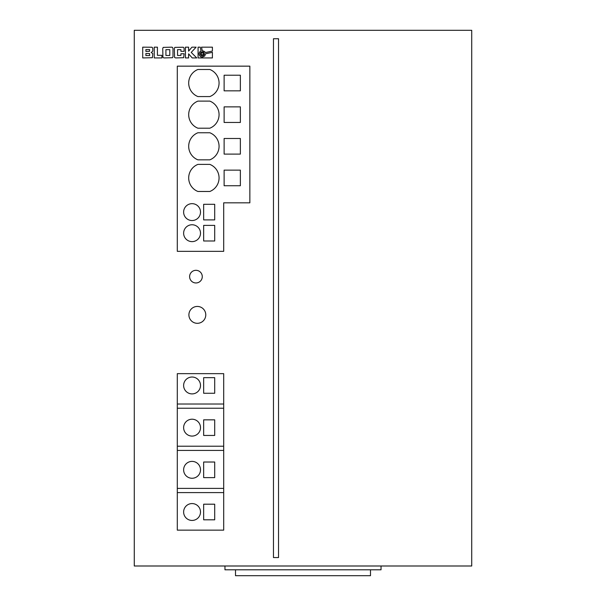 <?xml version="1.0" encoding="UTF-8"?>
<svg xmlns="http://www.w3.org/2000/svg" width="606" height="606" viewBox="0 0 606 606"><rect width="100%" height="100%" fill="white"/><g stroke="black" fill="none" stroke-linecap="round" stroke-linejoin="round"><path stroke-width="0.91" d="M200.268 53.843A2.023 2.023 0 0 0 202.29 55.866A2.023 2.023 0 0 0 204.313 53.843A2.023 2.023 0 0 0 202.29 51.828A2.023 2.023 0 0 0 200.268 53.843M219.061 114.663A14.552 14.552 0 0 0 209.843 101.119L197.912 101.119A14.552 14.552 0 0 0 197.912 128.199L209.843 128.199A14.552 14.552 0 0 0 219.061 114.663M219.061 83.03A14.552 14.552 0 0 0 209.843 69.485L197.912 69.485A14.552 14.552 0 0 0 197.912 96.566L209.843 96.566A14.552 14.552 0 0 0 219.061 83.03M219.061 177.937A14.552 14.552 0 0 0 209.843 164.393L197.912 164.393A14.552 14.552 0 0 0 197.912 191.473L209.843 191.473A14.552 14.552 0 0 0 219.061 177.937M219.061 146.296A14.552 14.552 0 0 0 209.843 132.759L197.912 132.759A14.552 14.552 0 0 0 197.912 159.84L209.843 159.84A14.552 14.552 0 0 0 219.061 146.296M188.898 314.87A8.439 8.439 0 0 0 197.336 323.309A8.439 8.439 0 0 0 205.775 314.87A8.439 8.439 0 0 0 197.336 306.439A8.439 8.439 0 0 0 188.898 314.87M183.626 233.189A8.439 8.439 0 0 0 192.064 241.627A8.439 8.439 0 0 0 200.503 233.189A8.439 8.439 0 0 0 192.064 224.758A8.439 8.439 0 0 0 183.626 233.189M183.626 212.1A8.439 8.439 0 0 0 192.064 220.539A8.439 8.439 0 0 0 200.503 212.1A8.439 8.439 0 0 0 192.064 203.661A8.439 8.439 0 0 0 183.626 212.1M183.626 512.009A8.439 8.439 0 0 0 192.064 520.44A8.439 8.439 0 0 0 200.503 512.009A8.439 8.439 0 0 0 192.064 503.571A8.439 8.439 0 0 0 183.626 512.009M183.626 469.824A8.439 8.439 0 0 0 192.064 478.263A8.439 8.439 0 0 0 200.503 469.824A8.439 8.439 0 0 0 192.064 461.393A8.439 8.439 0 0 0 183.626 469.824M183.626 427.647A8.439 8.439 0 0 0 192.064 436.078A8.439 8.439 0 0 0 200.503 427.647A8.439 8.439 0 0 0 192.064 419.208A8.439 8.439 0 0 0 183.626 427.647M183.626 385.461A8.439 8.439 0 0 0 192.064 393.9A8.439 8.439 0 0 0 200.503 385.461A8.439 8.439 0 0 0 192.064 377.03A8.439 8.439 0 0 0 183.626 385.461M189.617 276.639A6.325 6.325 0 0 0 195.95 282.964A6.325 6.325 0 0 0 202.275 276.639A6.325 6.325 0 0 0 195.95 270.314A6.325 6.325 0 0 0 189.617 276.639M177.3 404.02L223.697 404.02M223.697 408.239L177.3 408.239M177.3 446.205L223.697 446.205M223.697 450.425L177.3 450.425M370.493 569.792L370.493 575.7L235.507 575.7L235.507 569.792M134.274 565.996L471.726 565.996L471.726 30.3L134.274 30.3L134.274 565.996M152.788 50.639L152.735 48.048L151.977 47.23L142.713 47.17L142.713 57.934L152.401 57.706L152.795 53.661L151.167 52.442L152.477 51.608L152.788 50.639M154.242 47.17L154.242 57.934L161.9 57.934L161.9 55.328L157.424 55.328L157.424 47.17L154.242 47.17M172.99 48.51L172.521 47.397L171.725 47.17L163.188 47.397L162.726 48.51L162.938 57.434L163.984 57.934L172.521 57.706L172.99 56.593L172.99 48.51M184.118 51.343L184.065 48.048L183.277 47.23L174.816 47.397L174.354 48.51L174.566 57.434L175.611 57.934L183.641 57.706L184.118 53.752L180.921 53.752L180.921 55.457L177.543 55.457L177.543 49.654L180.921 49.654L180.921 51.343L184.118 51.343M188.602 53.843L192.231 57.934L196.745 57.934L191.223 52.411L196.117 47.17L191.928 47.17L188.602 51.162L188.602 47.17L185.421 47.17L185.421 57.934L188.602 57.934L188.602 53.843M199.457 52.222L201.01 50.836L200.238 47.17L198.079 47.17L198.079 57.934L212.403 57.934L212.411 52.336L205.563 53.79L204.722 56.032L202.298 57.115L200.662 56.684L199.457 55.479L199.026 53.851L199.457 52.222M204.684 51.624L205.298 52.571L212.411 51.056L212.411 47.17L201.51 47.17L202.237 50.571L204.684 51.624M273.473 557.565L278.533 557.565L278.533 38.739L273.473 38.739L273.473 557.565M177.3 66.152L177.3 251.331L223.697 251.331L223.697 202.821L249.854 202.821L249.854 66.152L177.3 66.152M177.3 530.144L223.697 530.144L223.697 373.652L177.3 373.652L177.3 530.144M381.038 565.996L381.038 569.792L224.962 569.792L224.962 565.996M177.3 488.383L223.697 488.383M223.697 492.602L177.3 492.602M240.362 154.098L240.362 138.494L224.122 138.494L224.122 154.098L240.362 154.098M240.362 122.465L240.362 106.861L224.122 106.861L224.122 122.465L240.362 122.465M240.362 185.739L240.362 170.127L224.122 170.127L224.122 185.739L240.362 185.739M240.362 90.832L240.362 75.22L224.122 75.22L224.122 90.832L240.362 90.832M214.698 204.298L203.661 204.298L203.661 219.902L214.698 219.902L214.698 204.298M214.698 225.387L203.661 225.387L203.661 240.991L214.698 240.991L214.698 225.387M214.698 504.2L203.661 504.2L203.661 519.812L214.698 519.812L214.698 504.2M214.698 462.022L203.661 462.022L203.661 477.626L214.698 477.626L214.698 462.022M203.661 419.844L203.661 435.449L214.698 435.449L214.698 419.844L203.661 419.844M203.661 377.659L203.661 393.264L214.698 393.264L214.698 377.659L203.661 377.659M203.26 52.873L201.321 52.873L201.321 54.82L203.26 54.82L203.26 52.873M169.794 49.654L165.915 49.654L165.915 55.457L169.794 55.457L169.794 49.654M145.894 51.412L149.5 51.321L149.606 49.556L145.894 49.556L145.894 51.412M145.894 53.479L145.894 55.555L149.69 55.555L149.568 53.555L145.894 53.479"/></g></svg>
